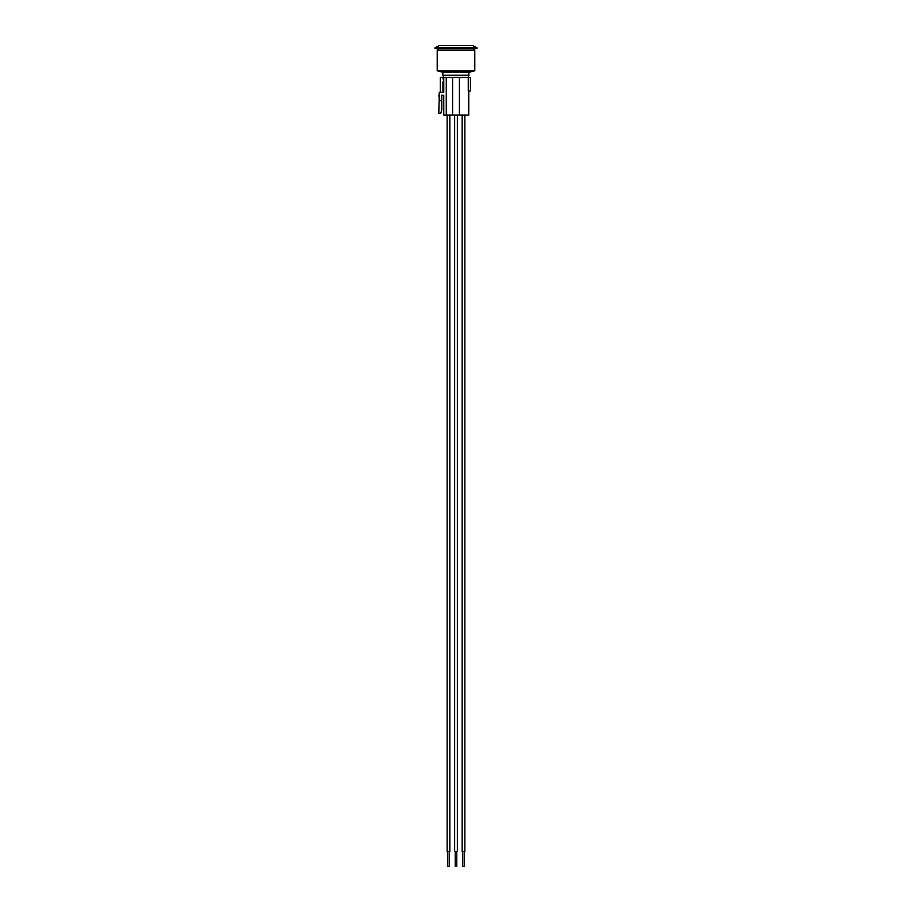 <?xml version="1.0" encoding="UTF-8"?>
<svg xmlns="http://www.w3.org/2000/svg" width="912" height="912" viewBox="0 0 912 912"><rect width="100%" height="100%" fill="white"/><g stroke="black" fill="none" stroke-linecap="round" stroke-linejoin="round"><path stroke-width="1.37" d="M469.144 75.24L442.856 75.24L442.856 72.196L469.144 72.196L468.175 77.463M442.856 72.196L437.213 70.851L474.787 70.851L469.144 72.196M437.213 70.851L437.213 50.103L474.787 50.103L474.787 70.851M473.887 48.61L473.887 50.103M434.967 48.61L477.033 48.61L477.033 47.777L434.967 47.777L434.967 48.61M434.967 47.777L439.242 45.6L472.758 45.6L477.033 47.777M439.242 96.091L438.797 113.305L440.747 113.305L441.796 109.805L441.796 95.281L443.756 95.281L443.756 115.026L443.756 95.281L441.499 95.281L441.499 100.537L439.242 100.537L439.242 92.272L443.756 92.272L443.756 77.463L446.264 77.463L446.264 115.026L452.614 115.026L452.614 77.463L446.264 77.463M468.255 77.463L468.255 90.983L470.421 90.983L470.421 77.463L452.614 77.463M456.787 866.4L456.787 851.375L456.787 866.4L455.27 866.4M454.735 851.375L457.357 851.375L457.357 115.026L457.357 851.375M464.299 851.375L464.299 866.4L462.737 866.4L462.737 851.375M462.156 115.026L462.156 851.375L464.869 851.375L464.869 115.026M449.263 851.375L449.263 866.4L447.803 866.4M447.302 851.375L449.844 851.375L449.844 115.026M438.797 96.091L439.242 93.845M440.291 92.272L440.291 77.463L442.924 77.463L443.756 81.966L442.924 81.863L442.924 92.272M468.768 90.983L468.768 115.026L452.614 115.026M443.756 115.026L446.264 115.026M459.386 115.026L459.386 77.463M442.856 75.24L443.825 77.463M438.113 50.103L438.113 48.61M455.213 866.4L455.213 851.375L455.213 866.4M454.643 851.375L454.643 115.026M447.701 866.4L447.701 851.375M447.131 851.375L447.131 115.026"/></g></svg>
